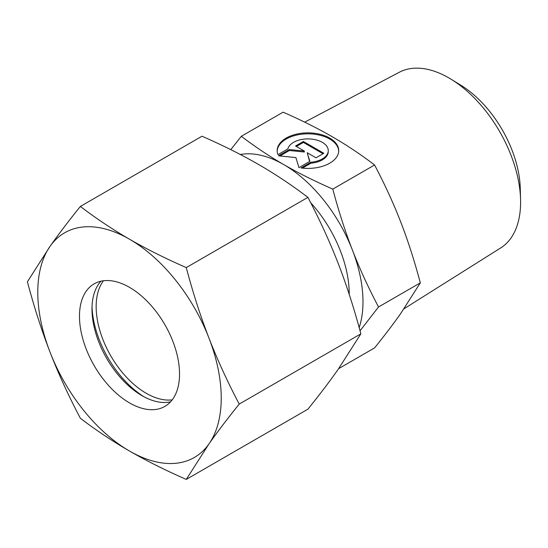<?xml version="1.0" encoding="UTF-8"?>
<svg xmlns="http://www.w3.org/2000/svg" width="548" height="548" viewBox="0 0 548 548"><rect width="100%" height="100%" fill="white"/><g stroke="black" fill="none" stroke-linecap="round" stroke-linejoin="round"><path stroke-width="0.82" d="M304.702 122.156L399.28 72.268A101.442 58.568 60 0 1 451.182 79.296A101.442 58.568 60 0 1 520.566 199.465A101.442 58.568 60 0 1 520.6 202.157A101.442 58.568 60 0 1 500.701 247.929L403.965 308.819M310.668 202.698A92.571 53.444 60 0 1 349.22 293.858A92.571 53.444 60 0 1 349.22 294.399M374.579 164.975L332.787 189.108C314.292 180.977 297.954 172.805 283.768 164.599C269.548 156.406 255.395 146.974 241.319 136.294L283.111 112.169C301.606 120.293 317.943 128.465 332.129 136.671C346.35 144.864 360.502 154.296 374.579 164.975C384.929 184.69 393.649 203.705 400.732 222.015C407.849 240.305 414.377 260.581 420.316 282.85L400.732 313.483C393.649 323.573 384.929 335.054 374.579 347.911L338.657 368.653M360.036 330.8L378.517 306.976C368.167 287.262 359.454 268.246 352.371 249.936A112.025 64.678 60 0 1 362.982 301.797A112.025 64.678 60 0 1 359.173 327.629M338.712 151.118A30.777 17.769 0 0 0 314.867 134.281A30.777 17.769 0 0 0 277.185 151.118M277.959 154.632A30.777 17.769 180 0 1 277.172 150.638A30.777 17.769 180 0 1 314.867 133.322A30.777 17.769 180 0 1 338.726 150.638A30.777 17.769 180 0 1 301.03 167.948L310.921 162.235A20.31 11.727 0 0 0 328.04 152.351A20.31 11.727 0 0 0 328.259 150.638A20.31 11.727 0 0 0 309.442 138.939A20.31 11.727 0 0 0 287.851 148.919L277.959 154.632M310.921 162.235L310.921 163.201L302.407 168.113M328.259 150.638L328.259 151.597A20.31 11.727 180 0 1 328.04 153.317A20.31 11.727 180 0 1 310.921 163.201M303.38 141.466L323.834 153.276L315.997 157.797L307.216 152.728L309.846 161.352L298.968 167.633L295.899 157.591L278.507 155.817L289.392 149.536L304.332 151.056L295.543 145.987L303.38 141.466L303.38 142.425L296.379 146.467M304.332 151.056L304.332 152.022L289.392 150.501L279.925 155.968M289.392 149.536L289.392 150.501M309.599 161.496L307.216 152.728M322.998 153.755L303.38 142.425M420.316 282.85L378.517 306.976M240.325 154.495A112.025 64.678 60 0 1 283.768 164.599A112.025 64.678 60 0 1 352.371 249.936C345.247 231.646 338.719 211.37 332.787 189.108M241.319 136.294L230.776 149.645M451.182 79.296L460.854 85.235A86.851 50.142 60 0 1 520.251 188.122L520.566 199.465M144.056 396.807A76.652 44.251 60 0 1 92.03 306.681M172.23 399.855A70.754 40.847 60 0 1 121.69 371.722A70.754 40.847 60 0 1 96.153 306.613A70.754 40.847 60 0 1 103.469 280.761M170.579 401.821A70.754 40.847 60 0 1 142.014 395.67A70.754 40.847 60 0 1 91.989 309.017A70.754 40.847 60 0 1 100.942 281.206M79.481 316.244A70.754 40.847 60 0 1 94.133 283.85A70.754 40.847 60 0 1 148.652 302.804A70.754 40.847 60 0 1 179.539 374.01A70.754 40.847 60 0 1 164.886 406.397A70.754 40.847 60 0 1 110.36 387.443A70.754 40.847 60 0 1 79.481 316.244M186.265 267.595C165.284 258.396 146.364 248.936 129.506 239.216A129.712 74.891 60 0 1 208.939 338.027A129.712 74.891 60 0 1 221.228 398.081A129.712 74.891 60 0 1 208.939 443.942C217.371 431.954 227.468 418.665 239.223 404.075C227.468 381.75 217.371 359.735 208.939 338.027C200.527 316.312 192.965 292.831 186.265 267.595L307.908 197.362C319.662 219.686 329.752 241.702 338.185 263.41C346.603 285.131 354.159 308.606 360.858 333.848L338.185 369.325C329.752 381.312 319.662 394.601 307.908 409.185L186.265 479.418L208.939 443.942A129.712 74.891 60 0 1 129.506 451.038C146.364 460.758 165.284 470.218 186.265 479.418M27.4 281.782C34.099 307.024 41.662 330.506 50.074 352.22A129.712 74.891 60 0 1 37.785 292.173A129.712 74.891 60 0 1 50.074 246.312L27.4 281.782M80.357 206.445C68.603 221.029 58.506 234.318 50.074 246.312A129.712 74.891 60 0 1 129.506 239.216C112.669 229.482 96.284 218.556 80.357 206.445L201.993 136.219C222.974 145.412 241.894 154.872 258.752 164.599C275.589 174.326 291.974 185.251 307.908 197.362M239.223 404.075L360.858 333.848M80.357 418.268C96.284 430.379 112.669 441.304 129.506 451.038A129.712 74.891 60 0 1 50.074 352.22C58.506 373.928 68.603 395.944 80.357 418.268"/></g></svg>
